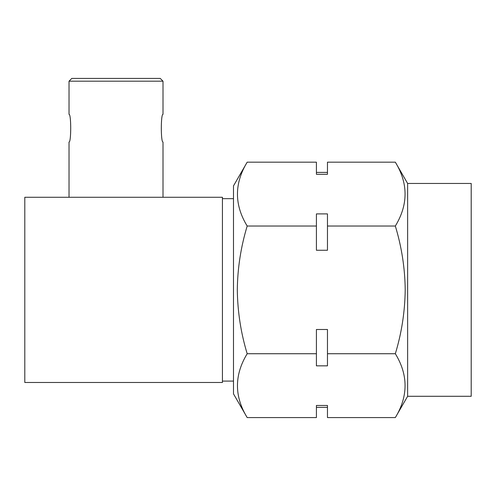 <?xml version="1.0" encoding="UTF-8"?>
<svg xmlns="http://www.w3.org/2000/svg" width="496" height="496" viewBox="0 0 496 496"><rect width="100%" height="100%" fill="white"/><g stroke="black" fill="none" stroke-linecap="round" stroke-linejoin="round"><path stroke-width="0.74" d="M233.486 198.66L222.431 198.66M233.486 381.089L222.431 381.089M69.025 81.189L163.004 81.189L160.239 78.424L71.79 78.424L69.025 81.189L69.025 114.359C71.269 113.522 71.269 142.829 69.025 141.999L69.025 197.278M407.625 183.458L407.625 396.292L471.2 396.292L471.2 183.458L407.625 183.458L395.337 162.173C408.307 183.402 408.307 204.687 395.337 226.027C401.673 246.971 404.972 268.249 405.213 289.875C404.922 311.767 401.63 333.045 395.337 353.729C408.307 374.951 408.307 396.236 395.337 417.576L327.465 417.576L327.465 405.461L316.411 405.461L316.411 417.576L247.182 417.576C234.217 396.347 234.217 375.063 247.182 353.729C240.889 333.045 237.596 311.761 237.305 289.875C237.553 268.249 240.845 246.971 247.182 226.027C234.217 204.798 234.217 183.514 247.182 162.173L316.411 162.173L316.411 174.294L327.465 174.294L327.465 162.173L395.337 162.173M247.182 417.576L233.486 393.855L233.486 185.895L247.182 162.173M395.337 353.729L327.465 353.729L327.465 365.843L316.411 365.843L316.411 353.729L247.182 353.729M316.411 353.729L316.411 329.493L327.465 329.493L327.465 353.729M395.337 226.027L327.465 226.027L327.465 250.257L316.411 250.257L316.411 226.027L247.182 226.027M316.411 226.027L316.411 213.906L327.465 213.906L327.465 226.027M163.004 197.278L163.004 141.999C160.76 142.836 160.76 113.522 163.004 114.359L163.004 81.189M24.8 197.278L24.8 382.472L222.431 382.472L222.431 197.278L24.8 197.278M407.625 396.292L395.337 417.576M316.411 407.352L327.465 407.352M316.411 172.403L327.465 172.403"/></g></svg>
